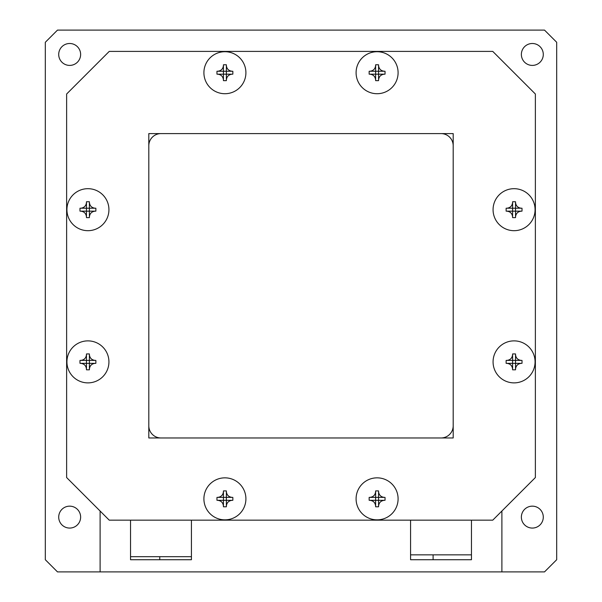 <?xml version="1.0" encoding="UTF-8"?>
<svg xmlns="http://www.w3.org/2000/svg" width="602" height="602" viewBox="0 0 602 602"><rect width="100%" height="100%" fill="white"/><g stroke="black" fill="none" stroke-linecap="round" stroke-linejoin="round"><path stroke-width="0.9" d="M80.63 54.451A10.956 10.956 0 0 1 69.666 65.407A10.956 10.956 0 0 1 58.71 54.451A10.956 10.956 0 0 1 69.666 43.494A10.956 10.956 0 0 1 80.63 54.451M543.29 517.11A10.956 10.956 0 0 1 532.334 528.067A10.956 10.956 0 0 1 521.37 517.11A10.956 10.956 0 0 1 532.334 506.154A10.956 10.956 0 0 1 543.29 517.11M80.63 517.11A10.956 10.956 0 0 1 69.666 528.067A10.956 10.956 0 0 1 58.71 517.11A10.956 10.956 0 0 1 69.666 506.154A10.956 10.956 0 0 1 80.63 517.11M543.29 54.451A10.956 10.956 0 0 1 532.334 65.407A10.956 10.956 0 0 1 521.37 54.451A10.956 10.956 0 0 1 532.334 43.494A10.956 10.956 0 0 1 543.29 54.451M100.105 511.023L100.105 571.9L57.491 571.9L45.316 559.725L45.316 42.275L57.491 30.1L544.509 30.1L556.684 42.275L556.684 559.725L544.509 571.9L501.895 571.9L501.895 511.023M100.105 571.9L501.895 571.9M410.579 554.856L433.101 554.856L433.101 559.725L410.579 559.725L410.579 520.158M433.101 559.725L471.456 559.725L471.456 554.856L433.101 554.856M471.456 554.856L471.456 520.158M159.763 559.725L159.763 556.684L191.421 556.684L191.421 559.725L130.544 559.725L130.544 556.684L159.763 556.684M191.421 556.684L191.421 520.158M130.544 520.158L130.544 556.684M148.807 133.591L160.982 133.591A12.175 12.175 0 0 0 148.807 145.767L148.807 133.591L453.193 133.591L453.193 145.767A12.175 12.175 0 0 0 441.018 133.591L453.193 133.591L453.193 437.97L441.018 437.97A12.175 12.175 0 0 0 453.193 425.795L453.193 437.97L148.807 437.97L148.807 425.795A12.175 12.175 0 0 0 160.982 437.97L148.807 437.97L148.807 133.591M109.24 520.158L66.626 477.544L66.626 94.017L109.24 51.403L492.76 51.403L535.374 94.017L535.374 477.544L492.76 520.158L109.24 520.158M378.568 506.056C378.959 502.625 380.87 500.713 384.302 500.322L378.568 500.322L378.568 506.771A26.164 15.878 180 0 1 375.625 506.771L375.625 500.322L369.891 500.322C373.315 500.706 375.234 502.625 375.625 506.056M369.169 500.322L369.891 500.322L369.169 500.322A26.164 15.878 -90 0 1 369.146 498.847A26.164 15.878 -90 0 1 369.169 497.38L375.625 497.372L375.625 490.923A26.164 15.878 0 0 1 378.568 490.923L378.568 497.372L385.017 497.38A26.164 15.878 90 0 1 385.017 500.322L384.302 500.322M398.095 498.847A21.002 21.002 0 0 1 377.093 519.85A21.002 21.002 0 0 1 356.091 498.847A21.002 21.002 0 0 1 377.093 477.845A21.002 21.002 0 0 1 398.095 498.847M375.625 490.923L375.625 491.638C375.234 495.07 373.323 496.981 369.891 497.38M385.017 497.38L384.302 497.38C380.87 496.989 378.959 495.077 378.568 491.638M369.891 500.322L375.625 500.322L375.618 497.38L378.568 497.372L378.568 500.322L374.828 500.322M375.625 497.38L375.625 491.638M384.302 497.38L379.365 497.38M223.432 491.638C223.041 495.07 221.13 496.981 217.698 497.38L223.432 497.372L223.432 490.923A26.164 15.878 0 0 1 226.375 490.923L226.375 497.372L232.109 497.38C228.685 496.989 226.766 495.077 226.375 491.638M232.831 497.38L232.109 497.38L232.831 497.38A26.164 15.878 90 0 1 232.854 498.847A26.164 15.878 90 0 1 232.831 500.322L226.375 500.322L226.375 506.771A26.164 15.878 180 0 1 223.432 506.771L223.432 500.322L216.983 500.322A26.164 15.878 -90 0 1 216.983 497.38L217.698 497.38M203.905 498.847A21.002 21.002 0 0 1 224.907 477.845A21.002 21.002 0 0 1 245.909 498.847A21.002 21.002 0 0 1 224.907 519.85A21.002 21.002 0 0 1 203.905 498.847M226.375 506.771L226.375 506.056C226.766 502.625 228.677 500.713 232.109 500.322M216.983 500.322L217.698 500.322C221.13 500.706 223.041 502.625 223.432 506.056M232.109 497.38L226.375 497.372L226.375 500.322L223.432 500.322L223.432 497.38L227.172 497.38M226.375 500.322L226.375 506.056M217.698 500.322L222.635 500.322M86.462 354.668C86.071 358.1 84.16 360.011 80.728 360.402L86.462 360.402L86.462 353.953A26.164 15.878 0 0 1 89.405 353.953L89.405 360.402L95.139 360.402C91.707 360.019 89.796 358.1 89.405 354.668L89.405 353.953M95.853 360.402L95.139 360.402L95.853 360.402A26.164 15.878 90 0 1 95.884 361.877A26.164 15.878 90 0 1 95.853 363.345L89.405 363.352L89.405 369.801A26.164 15.878 180 0 1 86.462 369.801L86.462 363.352L80.006 363.345A26.164 15.878 -90 0 1 80.006 360.402L80.728 360.402M66.927 361.877A21.002 21.002 0 0 1 87.93 340.875A21.002 21.002 0 0 1 108.932 361.877A21.002 21.002 0 0 1 87.93 382.88A21.002 21.002 0 0 1 66.927 361.877M89.405 369.801L89.405 369.086C89.796 365.655 91.707 363.743 95.139 363.345M80.006 363.345L80.728 363.345C84.16 363.736 86.071 365.647 86.462 369.086M95.139 360.402L89.405 360.402L89.412 363.345L86.462 363.352L86.462 360.402L90.202 360.402M89.405 363.345L89.405 369.086M80.728 363.345L85.665 363.345M86.462 202.475C86.071 205.907 84.16 207.818 80.728 208.217L86.462 208.209L86.462 201.76A26.164 15.878 0 0 1 89.405 201.76L89.405 208.209L95.139 208.217C91.707 207.825 89.796 205.914 89.405 202.475L89.405 201.76M95.853 208.217L95.139 208.217L95.853 208.217A26.164 15.878 90 0 1 95.884 209.684A26.164 15.878 90 0 1 95.853 211.159L89.405 211.159L89.405 217.608A26.164 15.878 180 0 1 86.462 217.608L86.462 211.159L80.006 211.159A26.164 15.878 -90 0 1 80.006 208.217L80.728 208.217M66.927 209.684A21.002 21.002 0 0 1 87.93 188.682A21.002 21.002 0 0 1 108.932 209.684A21.002 21.002 0 0 1 87.93 230.686A21.002 21.002 0 0 1 66.927 209.684M89.405 217.608L89.405 216.893C89.796 213.462 91.707 211.55 95.139 211.159M80.006 211.159L80.728 211.159C84.16 211.55 86.071 213.462 86.462 216.893M95.139 208.217L89.405 208.209L89.405 211.159L86.462 211.159L86.462 208.217L90.202 208.217M89.405 211.159L89.405 216.893M80.728 211.159L85.665 211.159M223.432 65.505C223.041 68.937 221.13 70.848 217.698 71.239L223.432 71.239L223.432 64.79A26.164 15.878 0 0 1 226.375 64.79L226.375 71.239L232.109 71.239C228.685 70.855 226.766 68.937 226.375 65.505M232.831 71.239L232.109 71.239L232.831 71.239A26.164 15.878 90 0 1 232.854 72.714A26.164 15.878 90 0 1 232.831 74.181L226.382 74.181L226.375 80.638A26.164 15.878 180 0 1 223.432 80.638L223.432 74.189L216.983 74.181A26.164 15.878 -90 0 1 216.983 71.239L217.698 71.239M203.905 72.714A21.002 21.002 0 0 1 224.907 51.712A21.002 21.002 0 0 1 245.909 72.714A21.002 21.002 0 0 1 224.907 93.716A21.002 21.002 0 0 1 203.905 72.714M226.375 80.638L226.375 79.923C226.766 76.492 228.677 74.58 232.109 74.181M216.983 74.181L217.698 74.181C221.13 74.573 223.041 76.484 223.432 79.923M232.109 71.239L226.375 71.239L226.382 74.181L223.432 74.189L223.432 71.239L227.172 71.239M226.375 74.181L226.375 79.923M217.698 74.181L222.635 74.181M375.625 65.505C375.234 68.937 373.323 70.848 369.891 71.239L375.625 71.239L375.625 64.79A26.164 15.878 0 0 1 378.568 64.79L378.568 71.239L384.302 71.239C380.87 70.855 378.959 68.937 378.568 65.505M385.017 71.239L384.302 71.239L385.017 71.239A26.164 15.878 90 0 1 385.047 72.714A26.164 15.878 90 0 1 385.017 74.181L378.568 74.189L378.568 80.638A26.164 15.878 180 0 1 375.625 80.638L375.618 74.181L369.169 74.181A26.164 15.878 -90 0 1 369.169 71.239L369.891 71.239M356.091 72.714A21.002 21.002 0 0 1 377.093 51.712A21.002 21.002 0 0 1 398.095 72.714A21.002 21.002 0 0 1 377.093 93.716A21.002 21.002 0 0 1 356.091 72.714M378.568 80.638L378.568 79.923C378.959 76.492 380.87 74.58 384.302 74.181M369.169 74.181L369.891 74.181C373.315 74.573 375.234 76.484 375.625 79.923M384.302 71.239L378.568 71.239L378.575 74.181L375.625 74.189L375.625 71.239L379.365 71.239M378.568 74.181L378.568 79.923M369.891 74.181L374.828 74.181M512.595 202.475C512.204 205.907 510.293 207.818 506.861 208.217L512.595 208.209L512.595 201.76A26.164 15.878 0 0 1 515.538 201.76L515.538 208.209L521.272 208.217C517.84 207.825 515.929 205.914 515.538 202.475M521.994 208.217L521.272 208.217L521.994 208.217A26.164 15.878 90 0 1 522.017 209.684A26.164 15.878 90 0 1 521.994 211.159L515.538 211.159L515.538 217.608A26.164 15.878 180 0 1 512.595 217.608L512.595 211.159L506.147 211.159A26.164 15.878 -90 0 1 506.147 208.217L506.861 208.217M493.068 209.684A21.002 21.002 0 0 1 514.07 188.682A21.002 21.002 0 0 1 535.073 209.684A21.002 21.002 0 0 1 514.07 230.686A21.002 21.002 0 0 1 493.068 209.684M515.538 217.608L515.538 216.893C515.929 213.462 517.84 211.55 521.272 211.159M506.147 211.159L506.861 211.159C510.293 211.55 512.204 213.462 512.595 216.893M521.272 208.217L515.538 208.209L515.538 211.159L512.595 211.159L512.595 208.217L516.335 208.217M515.538 211.159L515.538 216.893M506.861 211.159L511.798 211.159M512.595 354.668C512.204 358.1 510.293 360.011 506.861 360.402L512.595 360.402L512.595 353.953A26.164 15.878 0 0 1 515.538 353.953L515.538 360.402L521.272 360.402C517.84 360.019 515.929 358.1 515.538 354.668L515.538 353.953M521.994 360.402L521.272 360.402L521.994 360.402A26.164 15.878 90 0 1 522.017 361.877A26.164 15.878 90 0 1 521.994 363.345L515.538 363.352L515.538 369.801A26.164 15.878 180 0 1 512.595 369.801L512.595 363.352L506.147 363.345A26.164 15.878 -90 0 1 506.147 360.402L506.861 360.402M493.068 361.877A21.002 21.002 0 0 1 514.07 340.875A21.002 21.002 0 0 1 535.073 361.877A21.002 21.002 0 0 1 514.07 382.88A21.002 21.002 0 0 1 493.068 361.877M515.538 369.801L515.538 369.086C515.929 365.655 517.84 363.743 521.272 363.345M506.147 363.345L506.861 363.345C510.293 363.736 512.204 365.647 512.595 369.086L512.595 369.801M521.272 360.402L515.538 360.402L515.545 363.345L512.595 363.352L512.595 360.402L516.335 360.402M515.538 363.345L515.538 369.086M506.861 363.345L511.798 363.345"/></g></svg>
